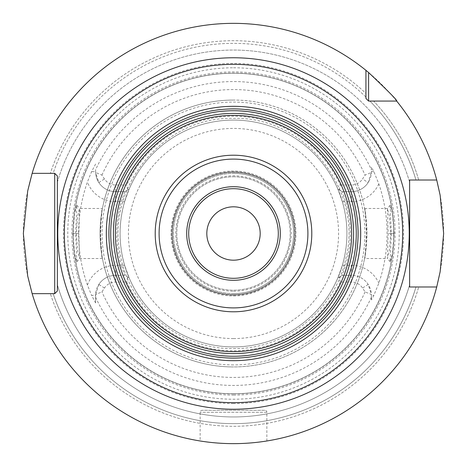 <?xml version="1.0" encoding="UTF-8"?>
<svg xmlns="http://www.w3.org/2000/svg" width="467" height="467" viewBox="0 0 467 467"><rect width="100%" height="100%" fill="white"/><g stroke="black" fill="none" stroke-linecap="round" stroke-linejoin="round"><path stroke-width="0.35" stroke-dasharray="2.33 1.75" d="M233.5 395.082A161.582 161.582 0 0 0 395.082 233.5A161.582 161.582 0 0 0 233.5 71.918A161.582 161.582 0 0 0 71.918 233.5A161.582 161.582 0 0 0 233.5 395.082M371.399 299.925L371.399 295.342L371.399 299.925L373.874 295.342L378.819 283.148A153.561 153.561 0 0 0 378.819 183.852L373.874 171.658L371.399 167.075L371.399 171.658A20.017 20.017 0 0 1 351.382 191.668L342.253 191.668L351.382 191.668A20.017 20.017 0 0 0 368.142 182.597L371.382 172.469L365.066 175.107L362.555 178.949L368.142 182.597M373.874 171.658L371.399 171.658L371.399 167.075M394.166 233.5L392.426 213.098L390.143 205.235L391.323 233.5L390.143 261.765L392.426 253.908L394.166 233.5L390.663 233.5L389.361 216.133L387.406 208.516L388.159 233.5L387.406 258.485L389.361 250.872L390.663 233.5M127.707 189.958L124.747 191.668L115.618 191.668L124.747 191.668L129.12 189.147L124.642 201.68C118.571 222.893 118.571 244.107 124.642 265.32L129.12 277.853L124.747 275.332L115.618 275.332L124.747 275.332L129.12 277.853A113.417 113.417 0 0 0 337.88 277.853L342.253 275.332L351.382 275.332L342.253 275.332L345.697 265.32C351.762 244.107 351.762 222.893 345.697 201.68L342.253 191.668L337.88 189.147A113.417 113.417 0 0 0 129.12 189.147L127.707 189.958L126.732 184.996L115.618 184.996A13.345 13.345 0 0 1 104.445 178.949L101.934 175.107L95.618 172.469L95.601 169.708A151.938 151.938 0 0 1 371.399 169.708M371.399 171.658L371.382 172.469M371.399 297.292A151.938 151.938 0 0 1 95.601 297.292L95.618 294.531L101.934 291.893L104.445 288.051A13.345 13.345 0 0 1 115.618 282.004L126.732 282.004A117.264 117.264 0 0 0 340.268 282.004L351.382 282.004A13.345 13.345 0 0 1 362.555 288.051L365.066 291.893L371.382 294.531L371.399 295.342L373.874 295.342M95.618 294.531L98.858 284.403A20.017 20.017 0 0 1 115.618 275.332A20.017 20.017 0 0 0 95.601 295.342L95.601 302.949L91.59 295.342L95.601 295.342M339.293 189.958L340.268 184.996A117.264 117.264 0 0 0 126.732 184.996M340.268 184.996L351.382 184.996A13.345 13.345 0 0 0 362.555 178.949M127.707 277.042L126.732 282.004M340.268 282.004L339.293 277.042L337.88 277.853L342.358 265.32L351.382 265.32L351.382 275.332A20.017 20.017 0 0 1 371.399 295.342M342.253 275.332L339.293 277.042M351.382 282.004L351.382 275.332A20.017 20.017 0 0 1 368.142 284.403L371.382 294.531M342.253 191.668L337.88 189.147L342.358 201.68C348.429 222.893 348.429 244.107 342.358 265.32M342.358 201.68L351.382 201.68L351.382 184.996M233.5 346.917A113.417 113.417 0 0 0 346.917 233.5A113.417 113.417 0 0 0 233.5 120.083A113.417 113.417 0 0 0 120.083 233.5A113.417 113.417 0 0 0 233.5 346.917A113.417 113.417 0 0 0 346.917 233.5A113.417 113.417 0 0 0 233.5 120.083A113.417 113.417 0 0 0 120.083 233.5A113.417 113.417 0 0 0 233.5 346.917A113.417 113.417 0 0 1 120.083 233.5A113.417 113.417 0 0 1 233.5 120.083A113.417 113.417 0 0 1 346.917 233.5A113.417 113.417 0 0 1 233.5 346.917M124.642 201.68L115.618 201.68L115.618 191.668A20.017 20.017 0 0 1 98.858 182.597L95.618 172.469M115.618 184.996L115.618 191.668A20.017 20.017 0 0 1 95.601 171.658L95.601 169.708M95.601 164.051L91.59 171.658L87.422 181.972A154.898 154.898 0 0 0 87.422 285.028L91.59 295.342M95.601 297.292L95.601 302.949M75.677 233.5L76.857 205.235L74.574 213.098L72.834 233.5L74.574 253.908L76.857 261.765L75.677 233.5L78.841 233.5L79.536 208.48L77.639 216.128L76.337 233.5L77.639 250.872L79.536 258.52L78.841 233.5M124.642 265.32L121.303 265.32L124.747 275.332M124.747 191.668L121.303 201.68C115.238 222.893 115.238 244.107 121.303 265.32L115.618 265.32L115.618 282.004M233.5 73.249A160.251 160.251 0 0 1 393.751 233.5A160.251 160.251 0 0 1 233.5 393.751A160.251 160.251 0 0 1 73.249 233.5A160.251 160.251 0 0 1 233.5 73.249A160.251 160.251 0 0 1 393.751 233.5A160.251 160.251 0 0 1 233.5 393.751A160.251 160.251 0 0 1 73.249 233.5A160.251 160.251 0 0 1 233.5 73.249A160.251 160.251 0 0 1 393.751 233.5A160.251 160.251 0 0 1 233.5 393.751A160.251 160.251 0 0 1 73.249 233.5A160.251 160.251 0 0 1 233.5 73.249M233.5 403.558A170.058 170.058 0 0 1 63.442 233.5A170.058 170.058 0 0 1 233.5 63.442A170.058 170.058 0 0 1 403.558 233.5A170.058 170.058 0 0 1 233.5 403.558M368.597 101.07L365.93 98.403L365.93 70.324L365.93 93.394A192.789 192.789 0 0 0 50.337 173.339A192.789 192.789 0 0 1 365.93 93.394L365.93 70.324A210.15 210.15 0 0 0 23.35 233.5A210.15 210.15 0 0 0 436.727 286.989L409.623 286.989L409.623 284.87L409.623 286.989L415.957 286.989A190.133 190.133 0 0 1 53.133 293.661L50.337 293.661A192.789 192.789 0 0 0 418.718 286.989A192.789 192.789 0 0 1 50.337 293.661L32.147 293.661A210.15 210.15 0 0 0 443.65 233.5A210.15 210.15 0 0 0 32.147 173.339L53.133 173.339A190.133 190.133 0 0 1 365.93 97.066L365.93 98.403L368.597 101.07L369.934 101.07A190.133 190.133 0 0 1 415.957 180.011L409.623 180.011L409.623 182.13A183.467 183.467 0 0 0 57.377 182.13L57.377 176.006L54.703 173.339M409.623 180.011L436.727 180.011A210.15 210.15 0 0 0 396.676 101.07L373.606 101.07A192.789 192.789 0 0 1 418.718 180.011L415.957 180.011A190.133 190.133 0 0 0 369.934 101.07M238.223 443.597L242.875 443.44L238.223 443.597M247.323 443.195L251.52 442.874L247.323 443.195M255.338 442.512L258.724 442.132L255.332 442.512M261.578 441.764L263.861 441.443L261.578 441.764M57.377 284.87A183.467 183.467 0 0 0 409.623 284.87A183.467 183.467 0 0 1 57.377 284.87L57.377 176.006M50.337 173.339L32.147 173.339L50.337 173.339M32.147 293.661A210.15 210.15 0 0 0 436.727 286.989L415.957 286.989L436.727 286.989M365.93 70.324A210.15 210.15 0 0 0 32.147 173.339M436.727 180.011L418.718 180.011L436.727 180.011A210.15 210.15 0 0 0 396.676 101.07L373.606 101.07A192.789 192.789 0 0 1 418.718 180.011L415.957 180.011M228.777 443.597L224.125 443.44L228.777 443.597M219.677 443.195L215.48 442.874L219.677 443.195M211.662 442.512L208.276 442.132L211.668 442.512M205.422 441.764L203.139 441.443L205.422 441.764M233.5 353.583A120.083 120.083 0 0 0 353.583 233.5A120.083 120.083 0 0 0 233.5 113.417A120.083 120.083 0 0 0 113.417 233.5A120.083 120.083 0 0 0 233.5 353.583M233.5 260.183A26.683 26.683 0 0 1 206.817 233.5A26.683 26.683 0 0 1 233.5 206.817A26.683 26.683 0 0 1 260.183 233.5A26.683 26.683 0 0 1 233.5 260.183M54.703 293.661L57.377 290.994M57.377 182.13A183.467 183.467 0 0 1 409.623 182.13M266.855 440.988L266.855 412.297A2.002 2.002 0 0 0 264.853 410.295L202.147 410.295A2.002 2.002 0 0 0 200.145 412.297L200.145 440.988M264.853 410.295L202.147 410.295M79.536 258.52L102.436 258.52L101.246 251.17L100.574 233.5L101.246 215.83C102.664 202.526 102.273 208.41 100.072 233.5C102.285 258.654 102.676 264.544 101.246 251.17A133.428 133.428 0 0 0 365.754 251.17C364.324 264.544 364.715 258.654 366.928 233.5C364.727 208.41 364.336 202.526 365.754 215.83L366.426 233.5L365.754 251.17L364.564 258.52L387.464 258.52M387.464 208.48L364.564 208.48L365.754 215.83A133.428 133.428 0 0 0 101.246 215.83L102.436 208.48L79.536 208.48M233.5 295.961A62.461 62.461 0 0 0 295.961 233.5A62.461 62.461 0 0 0 233.5 171.039A62.461 62.461 0 0 0 171.039 233.5A62.461 62.461 0 0 0 233.5 295.961M233.5 294.624A61.124 61.124 0 0 0 294.624 233.5A61.124 61.124 0 0 0 233.5 172.376A61.124 61.124 0 0 0 172.376 233.5A61.124 61.124 0 0 0 233.5 294.624A61.124 61.124 0 0 1 172.376 233.5A61.124 61.124 0 0 1 233.5 172.376A61.124 61.124 0 0 1 294.624 233.5A61.124 61.124 0 0 1 233.5 294.624M233.5 176.795A56.705 56.705 0 0 1 290.205 233.5A56.705 56.705 0 0 1 233.5 290.205A56.705 56.705 0 0 1 176.795 233.5A56.705 56.705 0 0 1 233.5 176.795A56.705 56.705 0 0 1 290.205 233.5A56.705 56.705 0 0 1 233.5 290.205A56.705 56.705 0 0 1 176.795 233.5A56.705 56.705 0 0 1 233.5 176.795M233.5 295.208A61.708 61.708 0 0 0 295.208 233.5A61.708 61.708 0 0 0 233.5 171.792A61.708 61.708 0 0 0 171.792 233.5A61.708 61.708 0 0 0 233.5 295.208A61.708 61.708 0 0 0 295.208 233.5A61.708 61.708 0 0 0 233.5 171.792A61.708 61.708 0 0 0 171.792 233.5A61.708 61.708 0 0 0 233.5 295.208A61.708 61.708 0 0 0 295.208 233.5A61.708 61.708 0 0 0 233.5 171.792A61.708 61.708 0 0 0 171.792 233.5A61.708 61.708 0 0 0 233.5 295.208M233.5 100.072A133.428 133.428 0 0 0 100.072 233.5A133.428 133.428 0 0 0 233.5 366.928A133.428 133.428 0 0 1 100.072 233.5A133.428 133.428 0 0 1 233.5 100.072A133.428 133.428 0 0 1 366.928 233.5A133.428 133.428 0 0 1 233.5 366.928A133.428 133.428 0 0 0 366.928 233.5A133.428 133.428 0 0 0 233.5 100.072A133.428 133.428 0 0 0 101.246 215.83M233.5 293.545A60.045 60.045 0 0 1 173.455 233.5A60.045 60.045 0 0 1 233.5 173.455A60.045 60.045 0 0 0 173.455 233.5A60.045 60.045 0 0 0 233.5 293.545A60.045 60.045 0 0 0 293.545 233.5A60.045 60.045 0 0 0 233.5 173.455A60.045 60.045 0 0 1 293.545 233.5A60.045 60.045 0 0 1 233.5 293.545M378.819 183.852A30.022 30.022 0 0 1 351.382 201.68M365.066 291.893A143.941 143.941 0 0 1 101.934 291.893M101.934 175.107A143.941 143.941 0 0 1 365.066 175.107M104.445 288.051L98.858 284.403M351.382 265.32A30.022 30.022 0 0 1 378.819 283.148M368.142 284.403L362.555 288.051M98.858 182.597L104.445 178.949M115.618 191.668A20.017 20.017 0 0 1 95.601 171.658L91.59 171.658M115.618 201.68A30.022 30.022 0 0 1 87.422 181.972M87.422 285.028A30.022 30.022 0 0 1 115.618 265.32M233.5 393.885A160.385 160.385 0 0 1 73.115 233.5A160.385 160.385 0 0 1 233.5 73.115A160.385 160.385 0 0 1 393.885 233.5A160.385 160.385 0 0 1 233.5 393.885M233.5 67.779A165.721 165.721 0 0 1 399.221 233.5A165.721 165.721 0 0 1 233.5 399.221A165.721 165.721 0 0 1 67.779 233.5A165.721 165.721 0 0 1 233.5 67.779M53.133 293.661A190.133 190.133 0 0 0 415.957 286.989M365.93 97.066A190.133 190.133 0 0 0 53.133 173.339M266.855 412.297L200.145 412.297L266.855 412.297M72.834 233.5L76.337 233.5M391.323 233.5L388.159 233.5M233.5 366.928A133.428 133.428 0 0 1 101.246 251.17M233.5 338.575A105.075 105.075 0 0 0 338.575 233.5A105.075 105.075 0 0 0 233.5 128.425A105.075 105.075 0 0 0 128.425 233.5A105.075 105.075 0 0 0 233.5 338.575M233.5 172.323A61.177 61.177 0 0 0 172.323 233.5A61.177 61.177 0 0 0 233.5 294.677A61.177 61.177 0 0 0 294.677 233.5A61.177 61.177 0 0 0 233.5 172.323M233.5 291.21A57.71 57.71 0 0 0 291.21 233.5A57.71 57.71 0 0 0 233.5 175.79A57.71 57.71 0 0 0 175.79 233.5A57.71 57.71 0 0 0 233.5 291.21M233.5 364.925A131.425 131.425 0 0 1 102.075 233.5A131.425 131.425 0 0 1 233.5 102.075A131.425 131.425 0 0 1 364.925 233.5A131.425 131.425 0 0 1 233.5 364.925M76.857 261.765L79.594 258.485M76.857 205.235L79.594 208.516M390.143 205.235L387.406 208.516M390.143 261.765L387.406 258.485M233.5 348.58C285.921 349.514 335.288 309.965 345.813 258.607C363.682 189.853 304.502 115.974 233.5 118.42C163.199 116.038 104.223 188.481 120.807 256.838C130.614 308.991 180.443 349.555 233.5 348.58"/><path stroke-width="0.7" d="M57.377 284.87L57.377 290.994L54.703 293.661L32.147 293.661L27.711 276.09L23.35 233.5L27.711 190.91L32.147 173.339A210.15 210.15 0 0 1 365.93 70.324L368.597 72.531C388.661 91.526 398.018 101.041 396.676 101.07A210.15 210.15 0 0 1 436.727 180.011L440.153 195.311L443.65 233.5L440.153 271.689L436.727 286.989L409.623 286.989L409.623 180.011L415.957 180.011M233.5 443.65L238.223 443.597L233.5 443.65M251.52 442.874L255.338 442.512L251.515 442.874M258.724 442.132L261.578 441.764L258.724 442.132M263.861 441.443L265.519 441.198L263.861 441.443M368.597 72.531L368.597 101.07L396.676 101.07L368.597 101.07L365.93 98.403L365.93 97.066M53.133 173.339L54.703 173.339L57.377 176.006L57.377 290.994L54.703 293.661L53.133 293.661M415.957 286.989L409.623 286.989L409.623 182.13M369.934 101.07L368.597 101.07L365.93 98.403L365.93 70.324M57.377 290.994L54.703 293.661L54.703 173.339L57.377 176.006L57.377 182.13M57.377 176.006L54.703 173.339L32.147 173.339M32.147 293.661A210.15 210.15 0 0 0 436.727 286.989M215.48 442.874L211.662 442.512L215.485 442.874M208.276 442.132L205.422 441.764L208.276 442.132M203.139 441.443L201.481 441.198L203.139 441.443M201.353 441.175L200.477 441.041M200.524 441.046L201.341 441.175M436.727 180.011L409.623 180.011M233.5 113.417A120.083 120.083 0 0 1 353.583 233.5A120.083 120.083 0 0 1 233.5 353.583A120.083 120.083 0 0 1 113.417 233.5A120.083 120.083 0 0 1 233.5 113.417A120.083 120.083 0 0 1 353.583 233.5A120.083 120.083 0 0 1 233.5 353.583A120.083 120.083 0 0 1 113.417 233.5A120.083 120.083 0 0 1 233.5 113.417M233.5 260.183A26.683 26.683 0 0 1 206.817 233.5A26.683 26.683 0 0 1 233.5 206.817A26.683 26.683 0 0 1 260.183 233.5A26.683 26.683 0 0 1 233.5 260.183M233.5 57.762A175.738 175.738 0 0 0 57.762 233.5A175.738 175.738 0 0 0 233.5 409.238A175.738 175.738 0 0 0 409.238 233.5A175.738 175.738 0 0 0 233.5 57.762M233.5 64.335A169.165 169.165 0 0 0 64.335 233.5A169.165 169.165 0 0 0 233.5 402.665A169.165 169.165 0 0 0 402.665 233.5A169.165 169.165 0 0 0 233.5 64.335M233.5 106.318A127.182 127.182 0 0 1 360.682 233.5A127.182 127.182 0 0 1 233.5 360.682A127.182 127.182 0 0 1 106.318 233.5A127.182 127.182 0 0 1 233.5 106.318M233.5 108.91A124.59 124.59 0 0 1 358.09 233.5A124.59 124.59 0 0 1 233.5 358.09A124.59 124.59 0 0 1 108.91 233.5A124.59 124.59 0 0 1 233.5 108.91M233.5 110.743A122.757 122.757 0 0 0 110.743 233.5A122.757 122.757 0 0 0 233.5 356.257A122.757 122.757 0 0 0 356.257 233.5A122.757 122.757 0 0 0 233.5 110.743M233.5 115.367A118.133 118.133 0 0 1 351.633 233.5A118.133 118.133 0 0 1 233.5 351.633A118.133 118.133 0 0 1 115.367 233.5A118.133 118.133 0 0 1 233.5 115.367M233.5 155.207A78.293 78.293 0 0 0 155.207 233.5A78.293 78.293 0 0 0 233.5 311.793A78.293 78.293 0 0 0 311.793 233.5A78.293 78.293 0 0 0 233.5 155.207M233.5 159.095A74.405 74.405 0 0 0 159.095 233.5A74.405 74.405 0 0 0 233.5 307.905A74.405 74.405 0 0 0 307.905 233.5A74.405 74.405 0 0 0 233.5 159.095M233.5 186.701A46.799 46.799 0 0 1 280.299 233.5A46.799 46.799 0 0 1 233.5 280.299A46.799 46.799 0 0 1 186.701 233.5A46.799 46.799 0 0 1 233.5 186.701M233.5 278.303A44.803 44.803 0 0 1 188.697 233.5A44.803 44.803 0 0 1 233.5 188.697A44.803 44.803 0 0 1 278.303 233.5A44.803 44.803 0 0 1 233.5 278.303"/></g></svg>
